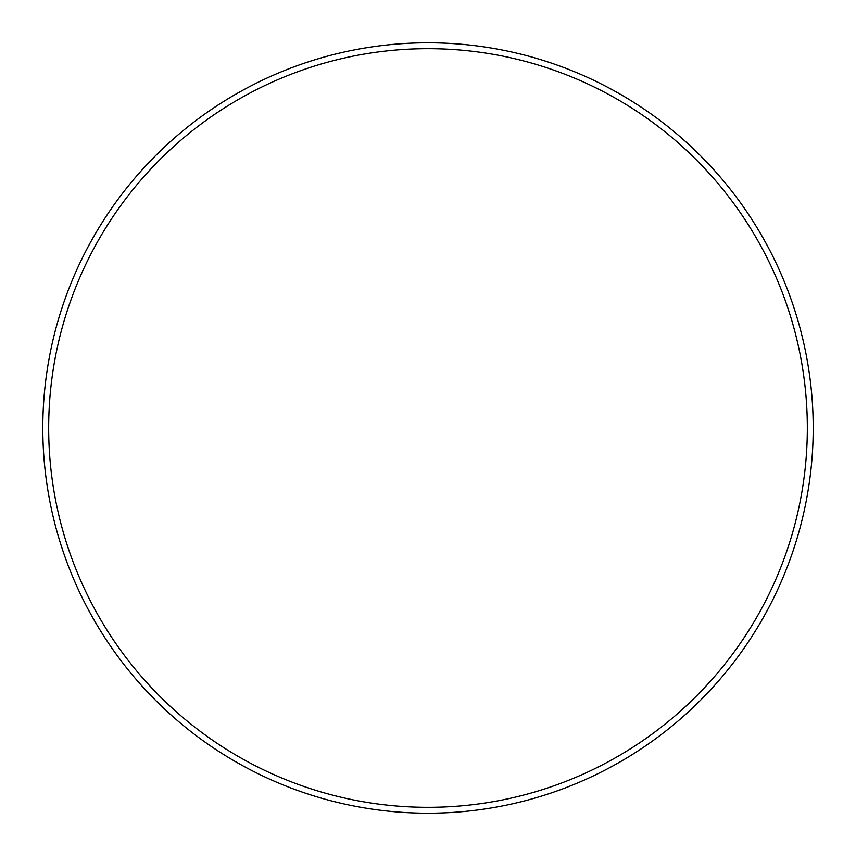 <?xml version="1.0" encoding="UTF-8"?>
<svg xmlns="http://www.w3.org/2000/svg" width="856" height="856" viewBox="0 0 856 856"><rect width="100%" height="100%" fill="white"/><g stroke="black" fill="none" stroke-linecap="round" stroke-linejoin="round"><path stroke-width="1.28" d="M807.326 428A379.326 379.326 0 0 0 428 48.674A379.326 379.326 0 0 0 48.674 428A379.326 379.326 0 0 0 428 807.326A379.326 379.326 0 0 0 807.326 428M42.8 428A385.2 385.2 0 0 1 428 42.8A385.2 385.2 0 0 1 813.2 428A385.2 385.2 0 0 1 428 813.2A385.2 385.2 0 0 1 42.8 428"/></g></svg>
